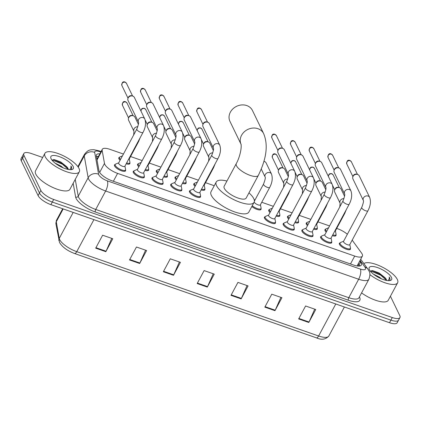 <?xml version="1.0" encoding="UTF-8"?>
<svg xmlns="http://www.w3.org/2000/svg" width="421" height="421" viewBox="0 0 421 421"><rect width="100%" height="100%" fill="white"/><g stroke="black" fill="none" stroke-linecap="round" stroke-linejoin="round"><path stroke-width="0.63" d="M138.83 166.821A6.247 2.116 -151.8 0 1 137.667 165.353A6.247 2.116 -151.8 0 1 137.578 164.285A6.247 2.116 -151.8 0 1 138.267 163.822A5.857 1.984 -151.8 0 1 138.714 163.453L141.177 162.453M157.57 173.357A6.247 2.116 -151.8 0 1 156.412 171.889A6.247 2.116 -151.8 0 1 156.317 170.821A6.247 2.116 -151.8 0 1 157.007 170.358A5.857 1.984 -151.8 0 1 157.454 169.989L159.917 168.984M176.31 179.893A6.247 2.116 -151.8 0 1 175.152 178.42A6.247 2.116 -151.8 0 1 175.057 177.357A6.247 2.116 -151.8 0 1 175.746 176.894A5.857 1.984 -151.8 0 1 176.194 176.525L178.657 175.52M195.049 186.424A6.247 2.116 -151.8 0 1 193.892 184.956A6.247 2.116 -151.8 0 1 193.797 183.893A6.247 2.116 -151.8 0 1 194.486 183.424A5.857 1.984 -151.8 0 1 194.934 183.061L197.396 182.056M270.014 212.568A6.247 2.116 -151.8 0 1 268.851 211.095A6.247 2.116 -151.8 0 1 268.756 210.032A6.247 2.116 -151.8 0 1 269.451 209.569A5.857 1.984 -151.8 0 1 269.893 209.2L272.355 208.195M288.753 219.099A6.247 2.116 -151.8 0 1 287.59 217.631A6.247 2.116 -151.8 0 1 287.496 216.568A6.247 2.116 -151.8 0 1 288.19 216.099A5.857 1.984 -151.8 0 1 288.632 215.731L291.095 214.731M307.493 225.635A6.247 2.116 -151.8 0 1 306.33 224.167A6.247 2.116 -151.8 0 1 306.235 223.098A6.247 2.116 -151.8 0 1 306.93 222.635A5.857 1.984 -151.8 0 1 307.372 222.267L309.835 221.262M326.233 232.171A6.247 2.116 -151.8 0 1 325.07 230.697A6.247 2.116 -151.8 0 1 324.98 229.634A6.247 2.116 -151.8 0 1 325.67 229.171A5.857 1.984 -151.8 0 1 326.112 228.803L328.575 227.798M120.09 160.285A6.247 2.116 -151.8 0 1 118.927 158.817A6.247 2.116 -151.8 0 1 118.838 157.754A6.247 2.116 -151.8 0 1 119.527 157.286A5.857 1.984 -151.8 0 1 119.974 156.922L122.432 155.917M350.404 248.401A6.247 2.116 -151.8 0 1 350.404 249.237A6.247 2.116 -151.8 0 1 345.109 248.743A6.247 2.116 -151.8 0 1 339.484 244.396A6.247 2.116 -151.8 0 1 339.389 243.333A6.247 2.116 -151.8 0 1 340.084 242.87A5.857 1.984 -151.8 0 1 340.526 242.501L343.615 241.244M331.064 238.028L331.727 241.296A5.857 1.984 -151.8 0 1 331.664 241.87A6.247 2.116 -151.8 0 1 331.664 242.701A6.247 2.116 -151.8 0 1 326.37 242.207A6.247 2.116 -151.8 0 1 320.744 237.86A6.247 2.116 -151.8 0 1 320.649 236.797A6.247 2.116 -151.8 0 1 321.344 236.334A5.857 1.984 -151.8 0 1 321.786 235.965L324.87 234.708M312.324 231.492L312.987 234.76A5.857 1.984 -151.8 0 1 312.924 235.334A6.247 2.116 -151.8 0 1 312.919 236.165A6.247 2.116 -151.8 0 1 307.63 235.676A6.247 2.116 -151.8 0 1 302.004 231.329A6.247 2.116 -151.8 0 1 301.91 230.261A6.247 2.116 -151.8 0 1 302.604 229.798A5.857 1.984 -151.8 0 1 303.046 229.429L306.13 228.171M293.584 224.956L294.247 228.224A5.857 1.984 -151.8 0 1 294.184 228.798A6.247 2.116 -151.8 0 1 294.179 229.629A6.247 2.116 -151.8 0 1 288.89 229.14A6.247 2.116 -151.8 0 1 283.265 224.793A6.247 2.116 -151.8 0 1 283.17 223.725A6.247 2.116 -151.8 0 1 283.865 223.262A5.857 1.984 -151.8 0 1 284.307 222.893L287.39 221.635M274.845 218.425L275.508 221.688A5.857 1.984 -151.8 0 1 275.445 222.267A6.247 2.116 -151.8 0 1 275.439 223.098A6.247 2.116 -151.8 0 1 270.15 222.604A6.247 2.116 -151.8 0 1 264.525 218.257A6.247 2.116 -151.8 0 1 264.43 217.194A6.247 2.116 -151.8 0 1 265.119 216.726A5.857 1.984 -151.8 0 1 265.567 216.362L268.651 215.105M162.406 179.214L163.064 182.482A5.857 1.984 -151.8 0 1 163.001 183.056A6.247 2.116 -151.8 0 1 163.001 183.888A6.247 2.116 -151.8 0 1 157.712 183.393A6.247 2.116 -151.8 0 1 152.081 179.046A6.247 2.116 -151.8 0 1 151.986 177.983A6.247 2.116 -151.8 0 1 152.681 177.52A5.857 1.984 -151.8 0 1 153.123 177.152L156.212 175.894M143.666 172.678L144.324 175.946A5.857 1.984 -151.8 0 1 144.261 176.52A6.247 2.116 -151.8 0 1 144.261 177.352A6.247 2.116 -151.8 0 1 138.972 176.862A6.247 2.116 -151.8 0 1 133.341 172.515A6.247 2.116 -151.8 0 1 133.246 171.447A6.247 2.116 -151.8 0 1 133.941 170.984A5.857 1.984 -151.8 0 1 134.383 170.616L137.472 169.358M181.146 185.75L181.804 189.013A5.857 1.984 -151.8 0 1 181.746 189.592A6.247 2.116 -151.8 0 1 181.74 190.424A6.247 2.116 -151.8 0 1 176.452 189.929A6.247 2.116 -151.8 0 1 170.821 185.582A6.247 2.116 -151.8 0 1 170.731 184.519A6.247 2.116 -151.8 0 1 171.421 184.056A5.857 1.984 -151.8 0 1 171.863 183.688L174.952 182.43M199.886 192.286L200.543 195.549A5.857 1.984 -151.8 0 1 200.485 196.123A6.247 2.116 -151.8 0 1 200.48 196.96A6.247 2.116 -151.8 0 1 195.191 196.465A6.247 2.116 -151.8 0 1 189.561 192.118A6.247 2.116 -151.8 0 1 189.471 191.055A6.247 2.116 -151.8 0 1 190.16 190.587A5.857 1.984 -151.8 0 1 190.608 190.218L193.692 188.961M124.926 166.142L125.584 169.41A5.857 1.984 -151.8 0 1 125.521 169.984A6.247 2.116 -151.8 0 1 125.521 170.815A6.247 2.116 -151.8 0 1 120.227 170.326A6.247 2.116 -151.8 0 1 114.601 165.979A6.247 2.116 -151.8 0 1 114.507 164.916A6.247 2.116 -151.8 0 1 115.201 164.448A5.857 1.984 -151.8 0 1 115.643 164.079L118.733 162.822M123.432 154.054L109.944 149.35A11.714 3.968 28.2 0 0 102.282 149.323A11.714 3.968 28.2 0 0 102.15 150.413L104.482 163.437A11.714 3.968 28.2 0 0 104.787 164.343A11.714 3.968 28.2 0 0 117.601 173.389L354.714 256.073A11.714 3.968 28.2 0 0 362.376 256.1A11.714 3.968 28.2 0 0 361.581 253.095L352.177 240.138M347.351 234.276A11.714 3.968 28.2 0 0 337.516 228.703L336.705 228.419M329.575 225.935L317.966 221.888M310.835 219.399L299.226 215.352M292.095 212.868L280.486 208.816M273.355 206.332L261.746 202.28M255.026 199.938L254.152 199.633M214.242 185.719L205.522 182.677M198.396 180.193L186.782 176.141M179.656 173.657L168.042 169.61M160.911 167.121L149.302 163.074M142.172 160.585L130.563 156.538M147.992 165.516L148.65 168.784A5.857 1.984 -151.8 0 1 148.592 169.358A6.247 2.116 -151.8 0 1 148.587 170.189A6.247 2.116 -151.8 0 1 144.929 170.321M166.732 172.052L167.39 175.32A5.857 1.984 -151.8 0 1 167.332 175.894A6.247 2.116 -151.8 0 1 167.326 176.725A6.247 2.116 -151.8 0 1 163.669 176.852M185.472 178.588L186.135 181.856A5.857 1.984 -151.8 0 1 186.071 182.43A6.247 2.116 -151.8 0 1 186.066 183.261A6.247 2.116 -151.8 0 1 182.409 183.388M204.811 188.961A6.247 2.116 -151.8 0 1 204.806 189.797A6.247 2.116 -151.8 0 1 201.149 189.924M260.431 204.727L261.094 207.995A5.857 1.984 -151.8 0 1 261.031 208.569A6.247 2.116 -151.8 0 1 261.031 209.4A6.247 2.116 -151.8 0 1 257.357 209.521A6.247 2.116 -151.8 0 1 251.821 206.516M279.176 211.263L279.833 214.526A5.857 1.984 -151.8 0 1 279.77 215.105A6.247 2.116 -151.8 0 1 279.77 215.936A6.247 2.116 -151.8 0 1 276.113 216.062M297.915 217.794L298.573 221.062A5.857 1.984 -151.8 0 1 298.51 221.635A6.247 2.116 -151.8 0 1 298.51 222.467A6.247 2.116 -151.8 0 1 294.853 222.598M316.655 224.33L317.313 227.598A5.857 1.984 -151.8 0 1 317.25 228.171A6.247 2.116 -151.8 0 1 317.25 229.003A6.247 2.116 -151.8 0 1 313.592 229.129M335.395 230.866L336.053 234.134A5.857 1.984 -151.8 0 1 335.99 234.708A6.247 2.116 -151.8 0 1 335.99 235.539A6.247 2.116 -151.8 0 1 332.332 235.665M129.252 158.985L129.91 162.248A5.857 1.984 -151.8 0 1 129.852 162.822A6.247 2.116 -151.8 0 1 129.847 163.658A6.247 2.116 -151.8 0 1 126.189 163.785M99.856 153.849A11.714 3.968 28.2 0 0 96.446 154.823A11.714 3.968 28.2 0 0 96.309 155.917L98.988 170.894A11.714 3.968 28.2 0 0 99.298 171.8A11.714 3.968 28.2 0 0 112.112 180.846L353.629 265.067A11.714 3.968 28.2 0 0 361.292 265.093A11.714 3.968 28.2 0 0 360.502 262.088L359.734 261.031M390.42 296.221L399.776 315.566A11.714 3.968 -151.8 0 1 399.95 317.566A11.714 3.968 -151.8 0 1 392.293 317.539L53.683 199.465A11.714 3.968 -151.8 0 1 40.869 190.418L24.002 155.528A11.714 3.968 -151.8 0 1 23.829 153.533A11.714 3.968 -151.8 0 1 31.486 153.56L42.689 157.465M399.95 317.566L397.171 322.744A11.714 3.968 -151.8 0 1 389.514 322.718L50.904 204.643A11.714 3.968 -151.8 0 1 38.095 195.597L21.224 160.711L22.613 158.122A11.714 3.968 -151.8 0 1 22.439 156.123A11.714 3.968 -151.8 0 0 22.613 158.122L39.479 193.007L22.613 158.122L24.002 155.528M50.904 204.643L52.293 202.054A11.714 3.968 -151.8 0 1 39.479 193.007A11.714 3.968 -151.8 0 0 52.293 202.054L390.904 320.128L52.293 202.054L53.683 199.465M398.561 320.155A11.714 3.968 -151.8 0 1 390.904 320.128A11.714 3.968 -151.8 0 0 398.561 320.155M358.345 263.62L359.113 264.677A11.714 3.968 -151.8 0 1 359.86 265.993M96.42 156.528A11.714 3.968 -151.8 0 1 98.467 156.438M314.724 309.161L309.03 321.997A3.126 1.242 109.2 0 1 308.798 322.47L315.745 309.519L305.593 305.983L298.652 318.929L308.798 322.47M280.896 297.368L275.202 310.203A3.126 1.242 109.2 0 1 274.971 310.672L281.917 297.721L271.766 294.184L264.825 307.135L274.971 310.672M247.069 285.57L241.375 298.405A3.126 1.242 109.2 0 1 241.144 298.878L248.09 285.927L237.939 282.391L230.997 295.337L241.144 298.878M111.76 238.391L106.066 251.221A3.126 1.242 109.2 0 1 105.834 251.695L112.781 238.744L102.635 235.207L95.688 248.158L105.834 251.695M145.587 250.185L139.893 263.02A3.126 1.242 109.2 0 1 139.661 263.488L146.608 250.542L136.462 247.001L129.515 259.952L139.661 263.488M179.414 261.978L173.72 274.813A3.126 1.242 109.2 0 1 173.489 275.287L180.435 262.336L170.284 258.799L163.343 271.75L173.489 275.287M213.242 273.776L207.548 286.612A3.126 1.242 109.2 0 1 207.316 287.08L214.263 274.134L204.111 270.592L197.17 283.543L207.316 287.08M21.224 160.711A11.714 3.968 -151.8 0 1 21.05 158.712L23.829 153.533M79.022 168.463A19.524 6.615 -151.8 0 1 79.311 171.794A19.524 6.615 -151.8 0 1 62.782 170.252A19.524 6.615 -151.8 0 1 45.194 156.67A19.524 6.615 -151.8 0 1 44.9 153.344A19.524 6.615 -151.8 0 1 61.434 154.881A19.524 6.615 -151.8 0 1 79.022 168.463M79.311 171.794L69.939 189.276A19.524 6.615 -151.8 0 1 53.404 187.734A19.524 6.615 -151.8 0 1 35.817 174.152A19.524 6.615 -151.8 0 1 35.527 170.826L44.9 153.344M63.318 167.911L61.061 166.148L55.03 163.09M68.076 169.41L66.739 166.69L60.708 161.932L54.183 159.585L52.009 160.164M67.007 167.042A8.825 2.989 -151.8 0 1 68.018 168.474A8.825 2.989 -151.8 0 1 68.276 169.452M51.078 158.722A12.73 4.31 -151.8 0 1 50.909 158.322A12.73 4.31 -151.8 0 1 59.587 156.717A12.73 4.31 -151.8 0 1 73.133 166.411A12.73 4.31 -151.8 0 1 71.838 169.547A12.73 4.31 -151.8 0 1 60.45 166.569A12.73 4.31 -151.8 0 1 51.078 158.722M70.981 169.668L71.707 169.016L71.533 167.058L70.881 166L71.102 167.232L69.897 169.663M67.323 167.505L62.661 163.658L53.504 159.564M68.049 169.2L62.382 164.174L52.183 159.954M71.596 169.189L71.47 167.174L70.881 166M252.453 110.486A12.493 10.657 154.2 0 0 246.759 105.566A12.493 10.657 154.2 0 0 232.966 108.802A12.493 10.657 154.2 0 0 229.955 121.364L241.028 144.256A12.493 10.657 -25.8 0 1 244.275 131.826A12.493 10.657 -25.8 0 1 257.947 128.7A12.493 10.657 -25.8 0 1 263.641 133.62L252.453 110.486M241.144 144.498L241.001 144.161C241.865 147.718 239.786 157.407 236.292 163.601L224.14 186.261A12.493 4.231 28.2 0 0 224.325 188.392A12.493 4.231 28.2 0 0 235.581 197.086A12.493 4.231 28.2 0 0 246.164 198.07L258.315 175.41C264.883 161.953 269.214 147.024 263.641 133.62M248.958 192.855A21.476 7.273 -151.8 0 1 253.758 198.654A21.476 7.273 -151.8 0 1 254.073 202.312A21.476 7.273 -151.8 0 1 235.892 200.622A21.476 7.273 -151.8 0 1 216.547 185.677A21.476 7.273 -151.8 0 1 216.226 182.019A21.476 7.273 -151.8 0 1 226.935 181.046M254.073 202.312L248.869 212.026A21.476 7.273 -151.8 0 1 230.682 210.332A21.476 7.273 -151.8 0 1 211.337 195.391A21.476 7.273 -151.8 0 1 211.016 191.729L216.226 182.019M131.81 95.788A2.537 2.163 -25.8 0 0 131.72 95.756A2.537 2.163 -25.8 0 0 128.484 97.125A2.537 2.163 -25.8 0 0 128.368 97.377L128.01 98.282A3.515 2.994 -25.8 0 0 128.052 100.524L138.462 122.058A3.515 2.994 -25.8 0 1 139.335 118.538A3.515 2.994 -25.8 0 1 143.203 117.638A3.515 2.994 -25.8 0 1 143.387 117.712A3.515 2.994 -25.8 0 1 144.803 119.022C146.166 123.09 145.577 127.537 143.04 132.357L124.848 166.29A3.515 1.189 -151.8 0 1 121.869 166.011A3.515 1.189 -151.8 0 1 118.706 163.569A3.515 1.189 -151.8 0 1 118.654 162.969L136.846 129.036C138.393 124.932 138.935 122.6 138.462 122.048L138.477 122.079M124.826 171.284L125.521 169.984A5.857 1.984 -151.8 0 1 120.564 169.526A5.857 1.984 -151.8 0 1 115.286 165.448A5.857 1.984 -151.8 0 1 115.201 164.453L114.507 165.748M128.01 98.282A3.515 2.994 -25.8 0 1 128.173 97.935A3.515 2.994 -25.8 0 1 132.647 96.041A3.515 2.994 -25.8 0 1 132.778 96.083A3.515 2.994 -25.8 0 1 134.378 97.467L144.803 119.022M163.543 125.558C164.906 129.626 164.316 134.067 161.78 138.893L143.587 172.826A3.515 1.189 -151.8 0 1 140.609 172.547A3.515 1.189 -151.8 0 1 137.446 170.1A3.515 1.189 -151.8 0 1 137.393 169.505L155.586 135.573C157.133 131.468 157.675 129.136 157.201 128.584A3.515 2.994 -25.8 0 1 158.075 125.074A3.515 2.994 -25.8 0 1 161.943 124.174A3.515 2.994 -25.8 0 1 162.132 124.248A3.515 2.994 -25.8 0 1 163.543 125.558L153.118 104.003A3.515 2.994 -25.8 0 0 151.518 102.619A3.515 2.994 -25.8 0 0 151.386 102.577A3.515 2.994 -25.8 0 0 146.913 104.471A3.515 2.994 -25.8 0 0 146.75 104.818A3.515 2.994 -25.8 0 0 146.792 107.06L157.217 128.615M143.566 177.82L144.261 176.52A5.857 1.984 -151.8 0 1 139.304 176.057A5.857 1.984 -151.8 0 1 134.025 171.984A5.857 1.984 -151.8 0 1 133.941 170.984L133.246 172.284M146.75 104.818L147.108 103.913A2.537 2.163 -25.8 0 1 147.224 103.661A2.537 2.163 -25.8 0 1 150.46 102.292A2.537 2.163 -25.8 0 1 150.555 102.324M182.282 132.094C183.645 136.157 183.056 140.603 180.52 145.429L162.327 179.357A3.515 1.189 -151.8 0 1 159.354 179.083A3.515 1.189 -151.8 0 1 156.186 176.636A3.515 1.189 -151.8 0 1 156.133 176.036L174.326 142.109C175.878 138.004 176.415 135.673 175.941 135.115A3.515 2.994 -25.8 0 1 176.815 131.605A3.515 2.994 -25.8 0 1 180.683 130.71A3.515 2.994 -25.8 0 1 180.872 130.778A3.515 2.994 -25.8 0 1 182.282 132.094L171.863 110.534A3.515 2.994 -25.8 0 0 170.258 109.15A3.515 2.994 -25.8 0 0 170.126 109.107A3.515 2.994 -25.8 0 0 165.653 111.002A3.515 2.994 -25.8 0 0 165.49 111.349A3.515 2.994 -25.8 0 0 165.532 113.596L175.957 135.152M162.306 184.351L163.001 183.056A5.857 1.984 -151.8 0 1 158.043 182.593A5.857 1.984 -151.8 0 1 152.765 178.52A5.857 1.984 -151.8 0 1 152.681 177.52L151.986 178.814M165.49 111.349L165.848 110.449A2.537 2.163 -25.8 0 1 165.963 110.197A2.537 2.163 -25.8 0 1 169.2 108.829A2.537 2.163 -25.8 0 1 169.295 108.86M188.034 115.396A2.537 2.163 -25.8 0 0 187.94 115.365A2.537 2.163 -25.8 0 0 184.703 116.733A2.537 2.163 -25.8 0 0 184.587 116.985L184.23 117.885A3.515 2.994 -25.8 0 0 184.272 120.127L194.686 141.661A3.515 2.994 -25.8 0 1 195.555 138.141A3.515 2.994 -25.8 0 1 199.422 137.241A3.515 2.994 -25.8 0 1 199.612 137.314A3.515 2.994 -25.8 0 1 201.022 138.625C202.385 142.693 201.796 147.139 199.259 151.965L181.067 185.893A3.515 1.189 -151.8 0 1 178.094 185.619A3.515 1.189 -151.8 0 1 174.925 183.172A3.515 1.189 -151.8 0 1 174.873 182.572L193.065 148.645C194.618 144.54 195.155 142.209 194.681 141.651L194.697 141.688M181.046 190.887L181.746 189.592A5.857 1.984 -151.8 0 1 176.783 189.129A5.857 1.984 -151.8 0 1 171.51 185.056A5.857 1.984 -151.8 0 1 171.421 184.056L170.726 185.351M184.23 117.885A3.515 2.994 -25.8 0 1 184.393 117.538A3.515 2.994 -25.8 0 1 188.871 115.643A3.515 2.994 -25.8 0 1 188.997 115.686A3.515 2.994 -25.8 0 1 190.602 117.07L201.022 138.625M219.762 145.161C221.125 149.229 220.536 153.676 217.999 158.501L199.807 192.429A3.515 1.189 -151.8 0 1 196.833 192.15A3.515 1.189 -151.8 0 1 193.665 189.708A3.515 1.189 -151.8 0 1 193.613 189.108L211.805 155.175C213.358 151.071 213.894 148.745 213.421 148.187A3.515 2.994 -25.8 0 1 214.294 144.677A3.515 2.994 -25.8 0 1 218.162 143.777A3.515 2.994 -25.8 0 1 218.352 143.85A3.515 2.994 -25.8 0 1 219.762 145.161L209.342 123.606A3.515 2.994 -25.8 0 0 207.737 122.222A3.515 2.994 -25.8 0 0 207.611 122.179A3.515 2.994 -25.8 0 0 203.132 124.074A3.515 2.994 -25.8 0 0 202.969 124.421A3.515 2.994 -25.8 0 0 203.011 126.663L213.436 148.218M199.791 197.423L200.485 196.123A5.857 1.984 -151.8 0 1 195.523 195.665A5.857 1.984 -151.8 0 1 190.25 191.587A5.857 1.984 -151.8 0 1 190.16 190.592L189.466 191.887M202.969 124.421L203.327 123.516A2.537 2.163 -25.8 0 1 203.448 123.269A2.537 2.163 -25.8 0 1 206.679 121.901A2.537 2.163 -25.8 0 1 206.774 121.927M281.733 148.066A2.537 2.163 -25.8 0 0 281.638 148.039A2.537 2.163 -25.8 0 0 278.407 149.408A2.537 2.163 -25.8 0 0 278.292 149.655L277.934 150.56A3.515 2.994 -25.8 0 0 277.976 152.802L288.385 174.336A3.515 2.994 -25.8 0 1 289.253 170.815A3.515 2.994 -25.8 0 1 293.121 169.916A3.515 2.994 -25.8 0 1 293.311 169.989A3.515 2.994 -25.8 0 1 294.726 171.3C296.084 175.368 295.5 179.814 292.963 184.64L274.771 218.567A3.515 1.189 -151.8 0 1 271.792 218.288A3.515 1.189 -151.8 0 1 268.63 215.847A3.515 1.189 -151.8 0 1 268.577 215.247L286.769 181.319C288.317 177.209 288.853 174.883 288.38 174.326L288.396 174.362M274.75 223.562L275.445 222.267A5.857 1.984 -151.8 0 1 270.482 221.804A5.857 1.984 -151.8 0 1 265.209 217.725A5.857 1.984 -151.8 0 1 265.119 216.731L264.425 218.025M277.934 150.56A3.515 2.994 -25.8 0 1 278.092 150.213A3.515 2.994 -25.8 0 1 282.57 148.318A3.515 2.994 -25.8 0 1 282.702 148.36A3.515 2.994 -25.8 0 1 284.301 149.744L294.726 171.3M313.466 177.836C314.829 181.904 314.24 186.35 311.703 191.171L293.511 225.103A3.515 1.189 -151.8 0 1 290.532 224.825A3.515 1.189 -151.8 0 1 287.369 222.383A3.515 1.189 -151.8 0 1 287.317 221.783L305.509 187.85C307.056 183.745 307.593 181.414 307.125 180.862A3.515 2.994 -25.8 0 1 307.993 177.352A3.515 2.994 -25.8 0 1 311.861 176.452A3.515 2.994 -25.8 0 1 312.05 176.525A3.515 2.994 -25.8 0 1 313.466 177.836L303.041 156.28A3.515 2.994 -25.8 0 0 301.441 154.896A3.515 2.994 -25.8 0 0 301.31 154.854A3.515 2.994 -25.8 0 0 296.831 156.749A3.515 2.994 -25.8 0 0 296.673 157.096A3.515 2.994 -25.8 0 0 296.716 159.338L307.135 180.893M293.49 230.098L294.184 228.798A5.857 1.984 -151.8 0 1 289.227 228.34A5.857 1.984 -151.8 0 1 283.949 224.261A5.857 1.984 -151.8 0 1 283.859 223.267L283.165 224.561M296.673 157.096L297.031 156.191A2.537 2.163 -25.8 0 1 297.147 155.938A2.537 2.163 -25.8 0 1 300.378 154.57A2.537 2.163 -25.8 0 1 300.473 154.602M332.206 184.372C333.569 188.434 332.979 192.881 330.443 197.707L312.25 231.639A3.515 1.189 -151.8 0 1 309.272 231.361A3.515 1.189 -151.8 0 1 306.109 228.913A3.515 1.189 -151.8 0 1 306.056 228.314L324.249 194.386C325.796 190.281 326.333 187.95 325.865 187.398A3.515 2.994 -25.8 0 1 326.738 183.888A3.515 2.994 -25.8 0 1 330.601 182.988A3.515 2.994 -25.8 0 1 330.79 183.056A3.515 2.994 -25.8 0 1 332.206 184.372L321.781 162.816A3.515 2.994 -25.8 0 0 320.181 161.432A3.515 2.994 -25.8 0 0 320.049 161.385A3.515 2.994 -25.8 0 0 315.576 163.28A3.515 2.994 -25.8 0 0 315.413 163.632A3.515 2.994 -25.8 0 0 315.455 165.874L325.875 187.429M312.229 236.628L312.924 235.334A5.857 1.984 -151.8 0 1 307.967 234.871A5.857 1.984 -151.8 0 1 302.688 230.797A5.857 1.984 -151.8 0 1 302.599 229.798L301.904 231.097M315.413 163.632L315.771 162.727A2.537 2.163 -25.8 0 1 315.887 162.474A2.537 2.163 -25.8 0 1 319.118 161.106A2.537 2.163 -25.8 0 1 319.213 161.138M337.952 167.674A2.537 2.163 -25.8 0 0 337.858 167.642A2.537 2.163 -25.8 0 0 334.627 169.01A2.537 2.163 -25.8 0 0 334.511 169.263L334.153 170.163A3.515 2.994 -25.8 0 0 334.195 172.41L344.604 193.939A3.515 2.994 -25.8 0 1 345.478 190.418A3.515 2.994 -25.8 0 1 349.346 189.518A3.515 2.994 -25.8 0 1 349.53 189.592A3.515 2.994 -25.8 0 1 350.946 190.902C352.309 194.97 351.719 199.417 349.183 204.243L330.99 238.17A3.515 1.189 -151.8 0 1 328.012 237.897A3.515 1.189 -151.8 0 1 324.849 235.45A3.515 1.189 -151.8 0 1 324.796 234.85L342.989 200.922C344.536 196.817 345.078 194.486 344.604 193.928L344.62 193.965M330.969 243.164L331.664 241.87A5.857 1.984 -151.8 0 1 326.707 241.407A5.857 1.984 -151.8 0 1 321.428 237.333A5.857 1.984 -151.8 0 1 321.344 236.334L320.644 237.628M334.153 170.163A3.515 2.994 -25.8 0 1 334.316 169.816A3.515 2.994 -25.8 0 1 338.789 167.921A3.515 2.994 -25.8 0 1 338.921 167.963A3.515 2.994 -25.8 0 1 340.521 169.347L350.946 190.902M369.685 197.438C371.048 201.506 370.459 205.953 367.922 210.779L349.73 244.706A3.515 1.189 -151.8 0 1 346.751 244.427A3.515 1.189 -151.8 0 1 343.589 241.986A3.515 1.189 -151.8 0 1 343.536 241.386L361.728 207.458C363.276 203.348 363.818 201.022 363.344 200.464A3.515 2.994 -25.8 0 1 364.218 196.954A3.515 2.994 -25.8 0 1 368.086 196.054A3.515 2.994 -25.8 0 1 368.27 196.128A3.515 2.994 -25.8 0 1 369.685 197.438L359.26 175.883A3.515 2.994 -25.8 0 0 357.661 174.499A3.515 2.994 -25.8 0 0 357.529 174.457A3.515 2.994 -25.8 0 0 353.056 176.352A3.515 2.994 -25.8 0 0 352.893 176.699A3.515 2.994 -25.8 0 0 352.935 178.941L363.36 200.501M349.809 244.564L350.467 247.827A5.857 1.984 -151.8 0 1 350.404 248.406A5.857 1.984 -151.8 0 1 345.446 247.943A5.857 1.984 -151.8 0 1 340.168 243.864A5.857 1.984 -151.8 0 1 340.084 242.87L339.389 244.164M352.893 176.699L353.251 175.794A2.537 2.163 -25.8 0 1 353.366 175.546A2.537 2.163 -25.8 0 1 356.598 174.178A2.537 2.163 -25.8 0 1 356.692 174.21M140.198 137.656L138.546 141.645L129.173 159.127A3.515 1.189 -151.8 0 1 128.526 159.427M137.83 126.742A3.515 2.994 -25.8 0 0 134.104 128.773A3.515 2.994 -25.8 0 0 133.973 131.341L128.605 120.238A3.515 2.994 -25.8 0 1 128.563 117.996A3.515 2.994 -25.8 0 1 128.726 117.648A3.515 2.994 -25.8 0 1 133.199 115.754A3.515 2.994 -25.8 0 1 134.93 117.18L138.425 124.4M129.158 164.122L129.852 162.822A5.857 1.984 -151.8 0 1 126.61 163.001M120.522 159.485A5.857 1.984 -151.8 0 1 119.617 158.285A5.857 1.984 -151.8 0 1 119.527 157.291L118.833 158.585M128.563 117.996L128.921 117.091A2.537 2.163 -25.8 0 1 129.036 116.843A2.537 2.163 -25.8 0 1 132.268 115.475A2.537 2.163 -25.8 0 1 132.362 115.501M158.938 144.192L157.291 148.181L147.913 165.663A3.515 1.189 -151.8 0 1 147.266 165.963M152.391 141.53L152.707 137.867L147.345 126.774A3.515 2.994 -25.8 0 1 147.303 124.532A3.515 2.994 -25.8 0 1 147.466 124.184A3.515 2.994 -25.8 0 1 151.939 122.29A3.515 2.994 -25.8 0 1 153.67 123.716L157.165 130.936M147.897 170.658L148.592 169.358A5.857 1.984 -151.8 0 1 145.35 169.537M139.262 166.021A5.857 1.984 -151.8 0 1 138.356 164.821A5.857 1.984 -151.8 0 1 138.267 163.822L137.572 165.121M147.303 124.532L147.66 123.627A2.537 2.163 -25.8 0 1 147.776 123.374A2.537 2.163 -25.8 0 1 151.007 122.006A2.537 2.163 -25.8 0 1 151.102 122.037M177.678 150.729L176.031 154.712L166.653 172.194A3.515 1.189 -151.8 0 1 166.006 172.494M171.131 148.066L171.452 144.403L166.085 133.31A3.515 2.994 -25.8 0 1 166.042 131.068A3.515 2.994 -25.8 0 1 166.206 130.715A3.515 2.994 -25.8 0 1 170.679 128.821A3.515 2.994 -25.8 0 1 172.41 130.252L175.904 137.472M166.637 177.188L167.332 175.894A5.857 1.984 -151.8 0 1 164.09 176.073M158.001 172.557A5.857 1.984 -151.8 0 1 157.096 171.358A5.857 1.984 -151.8 0 1 157.007 170.358L156.312 171.657M166.042 131.068L166.4 130.163A2.537 2.163 -25.8 0 1 166.516 129.91A2.537 2.163 -25.8 0 1 169.747 128.542A2.537 2.163 -25.8 0 1 169.842 128.573M196.418 157.259L194.77 161.248L185.393 178.73A3.515 1.189 -151.8 0 1 184.745 179.03M194.055 146.35A3.515 2.994 -25.8 0 0 190.324 148.381A3.515 2.994 -25.8 0 0 190.192 150.944L184.824 139.846A3.515 2.994 -25.8 0 1 184.782 137.599A3.515 2.994 -25.8 0 1 184.945 137.251A3.515 2.994 -25.8 0 1 189.418 135.357A3.515 2.994 -25.8 0 1 191.15 136.783L194.644 144.003M185.377 183.724L186.071 182.43A5.857 1.984 -151.8 0 1 182.83 182.603M176.741 179.088A5.857 1.984 -151.8 0 1 175.836 177.894A5.857 1.984 -151.8 0 1 175.746 176.894L175.052 178.188M184.782 137.599L185.14 136.699A2.537 2.163 -25.8 0 1 185.256 136.446A2.537 2.163 -25.8 0 1 188.492 135.078A2.537 2.163 -25.8 0 1 188.582 135.109M215.157 163.795L213.51 167.784L204.138 185.266A3.515 1.189 -151.8 0 1 203.485 185.566M208.611 161.138L208.932 157.47L203.564 146.376A3.515 2.994 -25.8 0 1 203.522 144.135A3.515 2.994 -25.8 0 1 203.685 143.787A3.515 2.994 -25.8 0 1 208.158 141.893A3.515 2.994 -25.8 0 1 209.895 143.319L213.384 150.539M204.211 185.124L204.874 188.387A5.857 1.984 -151.8 0 1 204.811 188.966A5.857 1.984 -151.8 0 1 201.57 189.14M195.481 185.624A5.857 1.984 -151.8 0 1 194.576 184.424A5.857 1.984 -151.8 0 1 194.486 183.43L193.792 184.724M203.522 144.135L203.88 143.229A2.537 2.163 -25.8 0 1 203.996 142.982A2.537 2.163 -25.8 0 1 207.232 141.614A2.537 2.163 -25.8 0 1 207.327 141.645M269.729 187.387A3.515 1.189 -151.8 0 1 267.619 187.445A3.515 1.189 -151.8 0 1 263.588 184.666A3.515 1.189 -151.8 0 1 263.535 184.066C265.088 179.962 265.625 177.63 265.151 177.078A3.515 2.994 -25.8 0 1 265.283 174.52A3.515 2.994 -25.8 0 1 270.082 172.742A3.515 2.994 -25.8 0 1 271.492 174.052C272.855 178.12 272.266 182.561 269.729 187.387L260.357 204.869A3.515 1.189 -151.8 0 1 257.378 204.595A3.515 1.189 -151.8 0 1 254.216 202.148A3.515 1.189 -151.8 0 1 254.184 202.085M260.336 209.863L261.031 208.569A5.857 1.984 -151.8 0 1 257.489 208.653A5.857 1.984 -151.8 0 1 252.242 205.732M263.909 161.39A3.515 2.994 -25.8 0 1 264.383 161.496A3.515 2.994 -25.8 0 1 266.114 162.922L271.492 174.052M290.122 189.934L288.469 193.923L279.097 211.405A3.515 1.189 -151.8 0 1 278.449 211.705M283.57 187.277L283.891 183.609L278.528 172.515A3.515 2.994 -25.8 0 1 278.481 170.273A3.515 2.994 -25.8 0 1 278.644 169.926A3.515 2.994 -25.8 0 1 283.123 168.032A3.515 2.994 -25.8 0 1 284.854 169.458L288.343 176.678M279.076 216.399L279.77 215.105A5.857 1.984 -151.8 0 1 276.534 215.278M270.44 211.763A5.857 1.984 -151.8 0 1 269.535 210.568A5.857 1.984 -151.8 0 1 269.451 209.569L268.756 210.863M278.481 170.273L278.839 169.374A2.537 2.163 -25.8 0 1 278.96 169.121A2.537 2.163 -25.8 0 1 282.191 167.753A2.537 2.163 -25.8 0 1 282.286 167.784M308.861 196.47L307.209 200.459L297.836 217.941A3.515 1.189 -151.8 0 1 297.189 218.241M306.493 185.556A3.515 2.994 -25.8 0 0 302.767 187.587A3.515 2.994 -25.8 0 0 302.636 190.155L297.268 179.051A3.515 2.994 -25.8 0 1 297.221 176.809A3.515 2.994 -25.8 0 1 297.384 176.462A3.515 2.994 -25.8 0 1 301.862 174.568A3.515 2.994 -25.8 0 1 303.594 175.994L307.083 183.214M297.815 222.935L298.51 221.635A5.857 1.984 -151.8 0 1 295.274 221.814M289.18 218.299A5.857 1.984 -151.8 0 1 288.274 217.099A5.857 1.984 -151.8 0 1 288.19 216.105L287.496 217.399M297.221 176.809L297.584 175.904A2.537 2.163 -25.8 0 1 297.7 175.657A2.537 2.163 -25.8 0 1 300.931 174.289A2.537 2.163 -25.8 0 1 301.026 174.315M327.601 203.006L325.949 206.995L316.576 224.477A3.515 1.189 -151.8 0 1 315.929 224.777M321.055 200.343L321.37 196.681L316.008 185.587A3.515 2.994 -25.8 0 1 315.966 183.345A3.515 2.994 -25.8 0 1 316.124 182.998A3.515 2.994 -25.8 0 1 320.602 181.104A3.515 2.994 -25.8 0 1 322.333 182.53L325.822 189.75M316.555 229.471L317.25 228.171A5.857 1.984 -151.8 0 1 314.013 228.35M307.919 224.835A5.857 1.984 -151.8 0 1 307.014 223.635A5.857 1.984 -151.8 0 1 306.93 222.635L306.235 223.935M315.966 183.345L316.324 182.44A2.537 2.163 -25.8 0 1 316.439 182.188A2.537 2.163 -25.8 0 1 319.671 180.82A2.537 2.163 -25.8 0 1 319.765 180.851M346.341 209.542L344.688 213.526L335.316 231.008A3.515 1.189 -151.8 0 1 334.669 231.308M339.794 206.879L340.126 203.248L334.748 192.123A3.515 2.994 -25.8 0 1 334.706 189.882A3.515 2.994 -25.8 0 1 334.863 189.529A3.515 2.994 -25.8 0 1 339.342 187.634A3.515 2.994 -25.8 0 1 341.073 189.061L344.562 196.281M335.295 236.002L335.99 234.708A5.857 1.984 -151.8 0 1 332.753 234.881M326.664 231.371A5.857 1.984 -151.8 0 1 325.754 230.171A5.857 1.984 -151.8 0 1 325.67 229.171L324.975 230.466M334.706 189.882L335.063 188.976A2.537 2.163 -25.8 0 1 335.179 188.724A2.537 2.163 -25.8 0 1 338.41 187.356A2.537 2.163 -25.8 0 1 338.505 187.387M363.86 263.583A19.524 6.615 -151.8 0 1 381.037 266.472A19.524 6.615 -151.8 0 1 397.335 279.465A19.524 6.615 -151.8 0 1 397.624 282.791A19.524 6.615 -151.8 0 1 369.906 274.634M397.624 282.791L388.251 300.273A19.524 6.615 -151.8 0 1 361.571 292.9M381.631 278.907L379.374 277.144L373.343 274.087M386.389 280.407L385.052 277.686L379.021 272.929L372.496 270.582L370.322 271.161M385.32 278.039A8.825 2.989 -151.8 0 1 386.331 279.47A8.825 2.989 -151.8 0 1 386.589 280.449M369.391 269.719A12.73 4.31 -151.8 0 1 369.222 269.319A12.73 4.31 -151.8 0 1 377.9 267.714A12.73 4.31 -151.8 0 1 391.446 277.413A12.73 4.31 -151.8 0 1 390.151 280.544A12.73 4.31 -151.8 0 1 378.763 277.565A12.73 4.31 -151.8 0 1 369.391 269.719M389.293 280.665L390.02 280.012L389.846 278.055L389.193 276.997L389.414 278.228L388.209 280.66M385.631 278.502L380.973 274.655L371.817 270.561M386.362 280.197L380.695 275.171L370.496 270.95M389.909 280.186L389.783 278.17L389.193 276.997M99.656 172.431L104.482 163.437M97.446 158.338A11.714 10.646 169.9 0 0 96.73 158.264M113.365 181.283L117.601 173.389M97.035 159.954L102.15 150.413M350.483 263.967L354.714 256.073M100.829 152.028L99.877 151.697A7.81 2.647 28.2 0 0 94.683 152.407L98.588 174.226A7.81 2.647 28.2 0 0 98.793 174.831A7.81 2.647 28.2 0 0 107.334 180.862L360.36 269.093A7.81 2.647 28.2 0 0 365.349 267.777A7.81 2.647 28.2 0 0 364.939 267.103L360.071 260.399M360.36 269.093A7.81 3.105 -70.8 0 1 358.666 279.239L105.639 191.008A15.619 5.289 -151.8 0 1 88.557 178.946A15.619 5.289 -151.8 0 1 88.147 177.741L78.248 196.197A15.619 5.289 28.2 0 0 78.659 197.396A15.619 5.289 28.2 0 0 95.741 209.463L348.767 297.694A15.619 5.289 28.2 0 0 358.981 297.726L368.875 279.276A15.619 5.289 -151.8 0 1 358.666 279.239L348.767 297.694A1.952 0.779 109.2 0 0 348.346 300.231L95.32 212A1.952 0.779 109.2 0 1 95.741 209.463L105.639 191.008A7.81 3.105 -70.8 0 0 107.334 180.862M368.875 279.276C370.212 275.523 370.222 272.719 368.907 270.856L367.786 268.993A7.81 6.02 144 0 0 364.939 267.103M95.32 212A17.571 5.952 -151.8 0 1 76.101 198.428A17.571 5.952 -151.8 0 1 75.638 197.075L73.165 183.256M359.402 296.942A17.571 5.952 -151.8 0 1 348.346 300.231M40.869 190.418L38.095 195.597M392.293 317.539L389.514 322.718M98.588 174.226A7.81 7.099 169.9 0 0 88.147 177.741L84.242 155.923L78.232 167.126M94.683 152.407A7.81 7.099 169.9 0 0 84.242 155.923A15.619 5.289 -151.8 0 1 84.421 154.465L77.89 166.642M75.243 179.383L78.248 196.197A1.952 1.773 -10.1 0 1 75.638 197.075M99.877 151.697A7.81 3.105 -70.8 0 0 98.977 150.802L93.83 149.697C90.51 149.918 88.336 149.218 84.421 154.465M357.908 264.435L359.108 266.093M359.113 264.677L360.502 262.088M63.176 208.921L56.282 221.783L59.256 238.391A15.619 5.289 28.2 0 0 59.666 239.596A15.619 5.289 28.2 0 0 76.748 251.658A3.905 1.552 109.2 0 1 74.575 253.51C67.381 250.816 62.371 247.138 59.529 242.475L55.925 223.951L56.461 220.325A15.619 5.289 28.2 0 0 56.282 221.783A3.905 3.547 169.9 0 0 55.925 223.951M58.898 240.559A3.905 3.547 169.9 0 1 59.256 238.391L73.186 212.41M93.915 219.641L76.748 251.658L318.608 335.995A15.619 5.289 28.2 0 0 328.822 336.032C325.633 339.552 321.507 340.157 316.434 337.847A3.905 1.552 -70.8 0 0 318.608 335.995L335.779 303.978M316.303 337.784A3.905 1.552 -70.8 0 0 316.434 337.847L74.575 253.51M207.548 286.612L197.417 283.08M173.72 274.813L163.59 271.282M139.893 263.02L129.763 259.489M106.066 251.221L95.941 247.69M241.375 298.405L231.245 294.874M275.202 310.203L265.072 306.667M309.03 321.997L298.899 318.465M236.292 163.601A12.493 4.231 28.2 0 0 236.476 165.727A12.493 4.231 28.2 0 0 250.142 175.378A12.493 4.231 28.2 0 0 258.315 175.41M126.453 83.311L125.005 82.021C122.895 81.269 121.853 82.437 121.885 85.521A2.537 2.163 -25.8 0 1 122.495 82.969A2.537 2.163 -25.8 0 1 125.295 82.311A2.537 2.163 -25.8 0 1 126.453 83.311L132.599 96.025M125.005 82.021A2.537 1.01 109.2 0 1 125.295 82.311M143.04 132.357A3.515 1.189 -151.8 0 1 140.93 132.415A3.515 1.189 -151.8 0 1 136.899 129.636A3.515 1.189 -151.8 0 1 136.846 129.036M145.192 89.847L143.745 88.557C141.635 87.805 140.593 88.973 140.625 92.057A2.537 2.163 -25.8 0 1 141.235 89.505A2.537 2.163 -25.8 0 1 144.035 88.847A2.537 2.163 -25.8 0 1 145.192 89.847L151.339 102.561M143.745 88.557A2.537 1.01 109.2 0 1 144.035 88.847M161.78 138.893A3.515 1.189 -151.8 0 1 159.67 138.951A3.515 1.189 -151.8 0 1 155.638 136.172A3.515 1.189 -151.8 0 1 155.586 135.573M163.932 96.383L162.485 95.088C160.375 94.341 159.338 95.509 159.364 98.593A2.537 2.163 -25.8 0 1 159.975 96.041A2.537 2.163 -25.8 0 1 162.774 95.383A2.537 2.163 -25.8 0 1 163.932 96.383L170.079 109.092M162.485 95.088A2.537 1.01 109.2 0 1 162.774 95.383M180.52 145.429A3.515 1.189 -151.8 0 1 178.409 145.487A3.515 1.189 -151.8 0 1 174.378 142.708A3.515 1.189 -151.8 0 1 174.326 142.109M182.672 102.919L181.225 101.624C179.114 100.877 178.078 102.04 178.104 105.124A2.537 2.163 -25.8 0 1 178.715 102.577A2.537 2.163 -25.8 0 1 181.514 101.919A2.537 2.163 -25.8 0 1 182.672 102.919L188.819 115.628M181.225 101.624A2.537 1.01 109.2 0 1 181.514 101.919M199.259 151.965A3.515 1.189 -151.8 0 1 197.154 152.018A3.515 1.189 -151.8 0 1 193.118 149.245A3.515 1.189 -151.8 0 1 193.065 148.645M201.412 109.449L199.964 108.16C197.854 107.408 196.817 108.576 196.844 111.66A2.537 2.163 -25.8 0 1 197.454 109.107A2.537 2.163 -25.8 0 1 200.254 108.45A2.537 2.163 -25.8 0 1 201.412 109.449L207.558 122.164M199.964 108.16A2.537 1.01 109.2 0 1 200.254 108.45M217.999 158.501A3.515 1.189 -151.8 0 1 215.894 158.554A3.515 1.189 -151.8 0 1 211.858 155.775A3.515 1.189 -151.8 0 1 211.805 155.175M276.376 135.588L274.924 134.299C272.819 133.552 271.777 134.715 271.803 137.799A2.537 2.163 -25.8 0 1 272.413 135.246A2.537 2.163 -25.8 0 1 275.218 134.588A2.537 2.163 -25.8 0 1 276.376 135.588L282.523 148.303M274.924 134.299A2.537 1.01 109.2 0 1 275.218 134.588M292.963 184.64A3.515 1.189 -151.8 0 1 290.853 184.693A3.515 1.189 -151.8 0 1 286.822 181.914A3.515 1.189 -151.8 0 1 286.769 181.319M295.116 142.124L293.663 140.835C291.558 140.082 290.516 141.251 290.543 144.335A2.537 2.163 -25.8 0 1 291.153 141.782A2.537 2.163 -25.8 0 1 293.958 141.124A2.537 2.163 -25.8 0 1 295.116 142.124L301.262 154.839M293.663 140.835A2.537 1.01 109.2 0 1 293.958 141.124M311.703 191.171A3.515 1.189 -151.8 0 1 309.593 191.229A3.515 1.189 -151.8 0 1 305.562 188.45A3.515 1.189 -151.8 0 1 305.509 187.85M313.856 148.66L312.403 147.371C310.298 146.619 309.256 147.787 309.282 150.871A2.537 2.163 -25.8 0 1 309.898 148.318A2.537 2.163 -25.8 0 1 312.698 147.66A2.537 2.163 -25.8 0 1 313.856 148.66L320.002 161.375M312.403 147.371A2.537 1.01 109.2 0 1 312.698 147.66M330.443 197.707A3.515 1.189 -151.8 0 1 328.333 197.765A3.515 1.189 -151.8 0 1 324.302 194.986A3.515 1.189 -151.8 0 1 324.249 194.386M332.595 155.196L331.143 153.902C329.038 153.155 327.996 154.323 328.022 157.407A2.537 2.163 -25.8 0 1 328.638 154.854A2.537 2.163 -25.8 0 1 331.438 154.197A2.537 2.163 -25.8 0 1 332.595 155.196L338.742 167.905M331.143 153.902A2.537 1.01 109.2 0 1 331.438 154.197M349.183 204.243A3.515 1.189 -151.8 0 1 347.072 204.296A3.515 1.189 -151.8 0 1 343.041 201.522A3.515 1.189 -151.8 0 1 342.989 200.922M351.335 161.727L349.883 160.438C347.778 159.691 346.736 160.854 346.767 163.937A2.537 2.163 -25.8 0 1 347.378 161.39A2.537 2.163 -25.8 0 1 350.177 160.733A2.537 2.163 -25.8 0 1 351.335 161.727L357.482 174.441M349.883 160.438A2.537 1.01 109.2 0 1 350.177 160.733M367.922 210.779A3.515 1.189 -151.8 0 1 365.812 210.832A3.515 1.189 -151.8 0 1 361.781 208.053A3.515 1.189 -151.8 0 1 361.728 207.458M127.005 103.024L125.553 101.735C123.448 100.987 122.406 102.15 122.432 105.234A2.537 2.163 -25.8 0 1 123.048 102.682A2.537 2.163 -25.8 0 1 125.847 102.024A2.537 2.163 -25.8 0 1 127.005 103.024L133.152 115.738M125.553 101.735A2.537 1.01 109.2 0 1 125.847 102.024M138.546 141.645A3.515 1.189 -151.8 0 1 137.899 141.945M140.998 111.155A2.537 2.163 -25.8 0 1 142.072 108.981A2.537 2.163 -25.8 0 1 144.587 108.56A2.537 2.163 -25.8 0 1 145.745 109.56L151.892 122.274M140.951 111.055L141.54 109.007L142.493 108.318L144.292 108.271A2.537 1.01 109.2 0 1 144.587 108.56M152.723 137.899L152.707 137.867A3.515 2.994 -25.8 0 1 152.844 135.309A3.515 2.994 -25.8 0 1 156.57 133.278M157.291 148.181A3.515 1.189 -151.8 0 1 156.638 148.481M159.738 117.691A2.537 2.163 -25.8 0 1 160.811 115.517A2.537 2.163 -25.8 0 1 163.327 115.096A2.537 2.163 -25.8 0 1 164.485 116.096L170.631 128.81M159.691 117.591L160.28 115.543L161.232 114.854L163.032 114.807A2.537 1.01 109.2 0 1 163.327 115.096M171.463 144.435L171.452 144.403A3.515 2.994 -25.8 0 1 171.584 141.845A3.515 2.994 -25.8 0 1 175.31 139.814M176.031 154.712A3.515 1.189 -151.8 0 1 175.383 155.012M178.478 124.227A2.537 2.163 -25.8 0 1 179.551 122.053A2.537 2.163 -25.8 0 1 182.067 121.632A2.537 2.163 -25.8 0 1 183.224 122.632L189.371 135.341M178.43 124.127L179.02 122.074L179.972 121.39L181.777 121.337A2.537 1.01 109.2 0 1 182.067 121.632M194.77 161.248A3.515 1.189 -151.8 0 1 194.123 161.548M197.217 130.757A2.537 2.163 -25.8 0 1 198.291 128.589A2.537 2.163 -25.8 0 1 200.806 128.168A2.537 2.163 -25.8 0 1 201.964 129.168L208.111 141.877M197.17 130.663L197.759 128.61L198.712 127.926L200.517 127.873A2.537 1.01 109.2 0 1 200.806 128.168M208.948 157.507L208.932 157.47A3.515 2.994 -25.8 0 1 209.063 154.912A3.515 2.994 -25.8 0 1 212.794 152.886M213.51 167.784A3.515 1.189 -151.8 0 1 212.863 168.084M276.923 155.307L275.476 154.012C273.366 153.265 272.329 154.428 272.355 157.512A2.537 2.163 -25.8 0 1 272.966 154.965A2.537 2.163 -25.8 0 1 275.771 154.307A2.537 2.163 -25.8 0 1 276.923 155.307L283.07 168.016M275.476 154.012A2.537 1.01 109.2 0 1 275.771 154.307M283.907 183.645L283.891 183.609A3.515 2.994 -25.8 0 1 284.022 181.051A3.515 2.994 -25.8 0 1 287.753 179.025M288.469 193.923A3.515 1.189 -151.8 0 1 287.822 194.223M290.922 163.432A2.537 2.163 -25.8 0 1 291.995 161.264A2.537 2.163 -25.8 0 1 294.511 160.838A2.537 2.163 -25.8 0 1 295.663 161.838L301.81 174.552M290.874 163.337L291.458 161.285L292.411 160.601L294.216 160.548A2.537 1.01 109.2 0 1 294.511 160.838M307.209 200.459A3.515 1.189 -151.8 0 1 306.562 200.759M309.661 169.968A2.537 2.163 -25.8 0 1 310.735 167.795A2.537 2.163 -25.8 0 1 313.25 167.374A2.537 2.163 -25.8 0 1 314.408 168.374L320.555 181.088M309.614 169.868L310.198 167.821L311.151 167.132L312.956 167.084A2.537 1.01 109.2 0 1 313.25 167.374M321.386 196.712L321.37 196.681A3.515 2.994 -25.8 0 1 321.507 194.123A3.515 2.994 -25.8 0 1 325.233 192.092M325.949 206.995A3.515 1.189 -151.8 0 1 325.301 207.29M328.401 176.504A2.537 2.163 -25.8 0 1 329.475 174.331A2.537 2.163 -25.8 0 1 331.99 173.91A2.537 2.163 -25.8 0 1 333.148 174.91L339.294 187.624M328.354 176.404L328.943 174.352L329.89 173.668L331.695 173.615A2.537 1.01 109.2 0 1 331.99 173.91M340.115 203.222A3.515 2.994 -25.8 0 1 340.247 200.659A3.515 2.994 -25.8 0 1 343.973 198.628M344.688 213.526A3.515 1.189 -151.8 0 1 344.041 213.826M98.361 156.633L96.551 156.496M357.882 266.067L357.392 265.393M96.919 159.322L102.282 149.323M357.087 265.967L362.376 256.1M101.093 151.539L98.977 150.802M367.786 268.993L360.697 259.231M328.822 336.032L344.399 306.988M56.461 220.325L62.671 208.748M131.72 95.756L132.647 96.041M121.885 85.521L128.031 98.235M150.46 102.292L151.386 102.577M140.625 92.057L146.771 104.771M169.2 108.829L170.126 109.107M159.364 98.593L165.511 111.302M187.94 115.365L188.871 115.643M178.104 105.124L184.251 117.838M206.679 121.901L207.611 122.179M196.844 111.66L202.99 124.374M281.638 148.039L282.57 148.318M271.803 137.799L277.949 150.513M300.378 154.57L301.31 154.854M290.543 144.335L296.689 157.049M319.118 161.106L320.049 161.385M309.282 150.871L315.429 163.58M337.858 167.642L338.789 167.921M328.022 157.407L334.169 170.116M350.404 248.406L349.709 249.7M356.598 174.178L357.529 174.457M346.767 163.937L352.914 176.652M133.652 134.999L133.983 131.368M132.268 115.475L133.199 115.754M122.432 105.234L128.579 117.948M151.007 122.006L151.939 122.29M145.229 120.164L147.318 124.484M145.745 109.56L144.292 108.271M169.747 128.542L170.679 128.821M163.974 126.695L166.063 131.015M164.485 116.096L163.032 114.807M189.871 154.602L190.203 150.971M188.492 135.078L189.418 135.357M182.714 133.231L184.803 137.551M183.224 122.632L181.777 121.337M204.811 188.966L204.117 190.26M207.232 141.614L208.158 141.893M201.454 139.767L203.543 144.087M201.964 129.168L200.517 127.873M261.283 169.079L265.167 177.109M264.046 160.896L264.33 161.48M254.384 201.138L263.535 184.066M263.92 161.359L264.383 161.496M282.191 167.753L283.123 168.032M272.355 157.512L278.502 170.226M302.315 193.813L302.646 190.181M300.931 174.289L301.862 174.568M295.153 172.442L297.242 176.762M295.663 161.838L294.216 160.548M319.671 180.82L320.602 181.104M313.892 178.978L315.982 183.298M314.408 168.374L312.956 167.084M338.41 187.356L339.342 187.634M332.632 185.508L334.721 189.829M333.148 174.91L331.695 173.615"/></g></svg>
